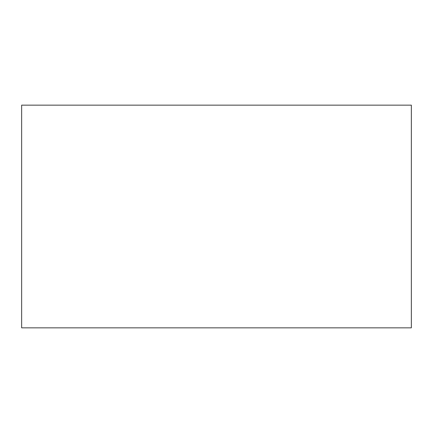 <?xml version="1.0" encoding="UTF-8"?>
<svg xmlns="http://www.w3.org/2000/svg" width="433" height="433" viewBox="0 0 433 433"><rect width="100%" height="100%" fill="white"/><g stroke="black" fill="none" stroke-linecap="round" stroke-linejoin="round"><path stroke-width="0.65" d="M21.65 327.841L21.65 105.159L411.35 105.159L411.35 327.841L21.65 327.841"/></g></svg>
